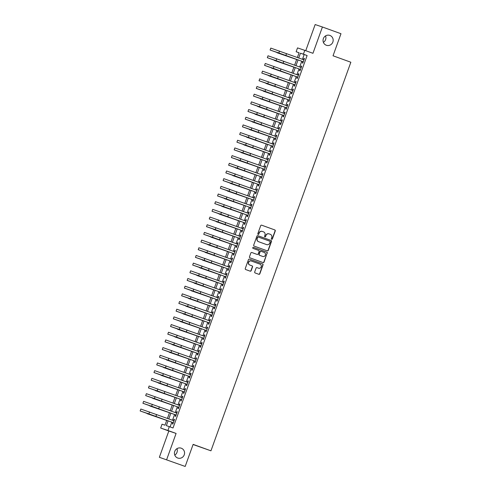 <?xml version="1.0" encoding="UTF-8"?>
<svg xmlns="http://www.w3.org/2000/svg" width="491" height="491" viewBox="0 0 491 491"><rect width="100%" height="100%" fill="white"/><g stroke="black" fill="none" stroke-linecap="round" stroke-linejoin="round"><path stroke-width="0.74" d="M271.683 239.307A0.559 0.54 108.6 0 0 272.382 238.964L275.267 230.954A0.804 0.773 108.6 0 0 274.813 229.935L261.691 225.191A0.804 0.773 108.6 0 0 260.69 225.682L257.812 233.691A0.559 0.54 108.6 0 0 258.137 234.41A0.559 0.54 108.6 0 0 258.831 234.06L259.205 233.022A2.565 2.48 108.6 0 1 262.403 231.457L263.495 231.85A2.565 2.48 108.6 0 1 264.962 235.103L264.588 236.14A0.559 0.54 108.6 0 0 264.919 236.858A0.559 0.54 108.6 0 0 265.606 236.509L265.981 235.477A2.565 2.48 108.6 0 1 269.178 233.906L270.271 234.299A2.565 2.48 108.6 0 1 271.738 237.558L271.363 238.595A0.559 0.54 108.6 0 0 271.683 239.307M271.603 239.264A0.559 0.54 108.6 0 0 272.186 238.896L275.07 230.887A0.804 0.773 108.6 0 0 274.616 229.868L261.617 225.166M258.045 234.367A0.559 0.54 108.6 0 0 258.634 233.992L259.205 233.022M264.821 236.815A0.559 0.54 108.6 0 0 265.41 236.447L265.981 235.477M181.265 448.197A5.223 5.051 108.6 0 0 174.728 451.444A5.223 5.051 108.6 0 0 177.828 458.06A5.223 5.051 108.6 0 0 184.266 454.776A5.223 5.051 108.6 0 0 181.265 448.197M329.872 35.426A5.223 5.051 108.6 0 0 323.336 38.672A5.223 5.051 108.6 0 0 326.435 45.289A5.223 5.051 108.6 0 0 332.873 42.005A5.223 5.051 108.6 0 0 329.872 35.426M254.7 271.946A0.804 0.773 108.6 0 0 255.16 272.965L258.837 274.297A0.804 0.773 108.6 0 0 259.837 273.806L263.041 264.913A0.804 0.773 108.6 0 0 262.587 263.894L249.465 259.15A0.804 0.773 108.6 0 0 248.464 259.641L245.267 268.534A0.804 0.773 108.6 0 0 245.721 269.553L250.165 271.161A0.804 0.773 108.6 0 0 251.165 270.67L252.54 266.865A0.804 0.773 108.6 0 0 252.079 265.846L249.876 265.048A2.142 2.074 108.6 0 1 248.642 262.347A2.142 2.074 108.6 0 1 251.331 261.016L259.966 264.14A2.142 2.074 108.6 0 1 261.194 266.84A2.142 2.074 108.6 0 1 258.512 268.172L257.075 267.65A0.804 0.773 108.6 0 0 256.075 268.141L254.7 271.946M185.187 466.45L159.36 457.287L185.187 466.45L193.135 444.373L210.952 450.818L350.85 62.234L333.033 55.79L340.981 33.713L322.415 26.999L312.951 53.304L304.782 50.346L303.401 54.188L307.114 55.532L173.022 427.986L169.309 426.642L167.922 430.484L160.661 428.035L162.048 424.193L164.988 425.188L166.737 420.333M166.621 459.736L176.091 433.436L167.922 430.484M267.282 250.852A0.804 0.773 108.6 0 0 268.282 250.361L271.48 241.468A0.804 0.773 108.6 0 0 271.026 240.449L257.904 235.705A0.804 0.773 108.6 0 0 256.91 236.196L253.706 245.095A0.804 0.773 108.6 0 0 254.16 246.108L267.282 250.852M262.943 262.532A0.804 0.773 108.6 0 0 263.863 262.016L267.067 253.123L264.06 262.084A0.804 0.773 108.6 0 1 263.059 262.575L249.944 257.83A0.804 0.773 108.6 0 1 249.483 256.811L250.852 253.006A0.804 0.773 108.6 0 1 251.852 252.515L257.174 254.442A0.804 0.773 108.6 0 0 258.174 253.951L259.082 251.423A0.804 0.773 108.6 0 0 258.628 250.41L253.086 248.403A0.559 0.54 108.6 0 1 252.767 247.697A0.559 0.54 108.6 0 1 253.46 247.347L253.466 247.347A0.559 0.54 108.6 0 0 253.46 247.347M253.466 247.347L266.803 252.171A0.804 0.773 108.6 0 1 267.264 253.19M322.415 26.999L315.154 24.55L305.746 50.696M302.781 61.602L302.296 62.946L302.787 63.112L304.445 58.509L303.954 58.343L303.475 59.675M300.013 69.286L299.528 70.63L300.019 70.796L301.683 66.187L301.192 66.021L300.707 67.353M297.251 76.964L296.767 78.308L297.258 78.474L298.915 73.865L298.424 73.699L297.945 75.031M294.483 84.642L293.999 85.986L294.49 86.152L296.153 81.543L295.662 81.377L295.177 82.715M291.722 92.32L291.237 93.664L291.728 93.83L293.385 89.227L292.894 89.061L292.415 90.393M288.954 100.004L288.469 101.349L288.96 101.514L290.623 96.905L290.132 96.739L289.647 98.071M286.192 107.682L285.707 109.027L286.198 109.192L287.855 104.583L287.364 104.417L286.885 105.749M283.424 115.36L282.939 116.705L283.43 116.87L285.093 112.261L284.602 112.095L284.123 113.433M280.662 123.038L280.177 124.383L280.668 124.548L282.325 119.945L281.834 119.779L281.355 121.111M277.894 130.723L277.415 132.067L277.9 132.226L279.563 127.623L279.072 127.457L278.593 128.789M275.132 138.401L274.647 139.745L275.138 139.91L276.795 135.301L276.304 135.135L275.825 136.467M272.364 146.079L271.885 147.423L272.376 147.588L274.033 142.979L273.542 142.813L273.064 144.151M269.602 153.757L269.117 155.101L269.608 155.266L271.265 150.657L270.774 150.498L270.296 151.829M266.834 161.441L266.355 162.779L266.846 162.944L268.503 158.341L268.012 158.176L267.534 159.507M264.072 169.119L263.587 170.463L264.078 170.629L265.735 166.019L265.244 165.854L264.766 167.185M261.31 176.797L260.825 178.141L261.316 178.307L262.973 173.697L262.482 173.532L262.004 174.864M258.542 184.475L258.057 185.819L258.548 185.985L260.205 181.375L259.714 181.21L259.236 182.548M255.78 192.153L255.295 193.497L255.786 193.663L257.444 189.06L256.953 188.894L256.474 190.226M253.012 199.837L252.527 201.181L253.018 201.347L254.676 196.738L254.191 196.572L253.706 197.904M250.25 207.515L249.766 208.859L250.257 209.025L251.914 204.416L251.423 204.25L250.944 205.582M247.482 215.193L246.998 216.537L247.489 216.703L249.152 212.094L248.661 211.928L248.176 213.266M244.721 222.871L244.236 224.215L244.727 224.381L246.384 219.778L245.893 219.612L245.414 220.944M241.953 230.555L241.468 231.899L241.959 232.065L243.622 227.456L243.131 227.29L242.646 228.622M239.191 238.233L238.706 239.577L239.197 239.743L240.854 235.134L240.363 234.968L239.884 236.3M236.423 245.911L235.938 247.255L236.429 247.421L238.092 242.812L237.601 242.646L237.116 243.984M233.661 253.589L233.176 254.933L233.667 255.099L235.324 250.496L234.833 250.33L234.354 251.662M230.893 261.273L230.408 262.617L230.899 262.783L232.562 258.174L232.071 258.008L231.592 259.34M228.131 268.951L227.646 270.296L228.137 270.461L229.794 265.852L229.303 265.686L228.824 267.018M225.363 276.629L224.884 277.974L225.369 278.139L227.032 273.53L226.541 273.364L226.063 274.702M222.601 284.307L222.116 285.652L222.607 285.817L224.264 281.214L223.773 281.048L223.295 282.38M219.833 291.992L219.354 293.336L219.845 293.501L221.502 288.892L221.011 288.726L220.533 290.058M217.071 299.67L216.586 301.014L217.077 301.179L218.734 296.57L218.243 296.404L217.765 297.736M214.303 307.348L213.824 308.692L214.315 308.857L215.972 304.248L215.481 304.082L215.003 305.42M211.541 315.026L211.056 316.37L211.547 316.535L213.204 311.932L212.713 311.767L212.235 313.098M208.779 322.71L208.294 324.054L208.785 324.213L210.443 319.61L209.952 319.445L209.473 320.776M206.011 330.388L205.526 331.732L206.017 331.898L207.675 327.288L207.184 327.123L206.705 328.454M203.249 338.066L202.765 339.41L203.256 339.576L204.913 334.966L204.422 334.801L203.943 336.139M200.481 345.744L199.997 347.088L200.488 347.254L202.145 342.644L201.66 342.479L201.175 343.817M197.72 353.428L197.235 354.766L197.726 354.932L199.383 350.328L198.892 350.163L198.413 351.495M194.952 361.106L194.467 362.45L194.958 362.616L196.621 358.007L196.13 357.841L195.645 359.173M192.19 368.784L191.705 370.128L192.196 370.294L193.853 365.685L193.362 365.519L192.883 366.851M189.422 376.462L188.937 377.806L189.428 377.972L191.091 373.363L190.6 373.197L190.115 374.535M186.66 384.14L186.175 385.484L186.666 385.65L188.323 381.047L187.832 380.881L187.353 382.213M183.892 391.824L183.407 393.168L183.898 393.334L185.561 388.725L185.07 388.559L184.585 389.891M181.13 399.502L180.645 400.846L181.136 401.012L182.793 396.403L182.302 396.237L181.823 397.569M178.362 407.18L177.877 408.524L178.368 408.69L180.031 404.081L179.54 403.915L179.062 405.253M175.6 414.858L175.115 416.202L175.606 416.368L177.263 411.765L176.772 411.599L176.294 412.931M307.114 55.532L304.168 54.538L302.45 59.307M301.756 61.234L299.688 66.985M298.994 68.912L296.92 74.663M296.226 76.596L294.158 82.341M293.465 84.274L291.39 90.025M290.697 91.952L288.628 97.703M287.935 99.63L285.86 105.381M285.167 107.314L283.098 113.059M282.405 114.992L280.33 120.743M279.637 122.67L277.568 128.421M276.875 130.348L274.807 136.099M274.107 138.032L272.039 143.777M271.345 145.71L269.277 151.461M268.577 153.388L266.509 159.139M265.815 161.066L263.747 166.817M263.047 168.751L260.979 174.495M260.285 176.429L258.217 182.173M257.517 184.107L255.449 189.857M254.755 191.785L252.687 197.535M251.993 199.463L249.919 205.213M249.225 207.147L247.157 212.891M246.464 214.825L244.389 220.576M243.696 222.503L241.627 228.254M240.934 230.181L238.859 235.932M238.166 237.865L236.097 243.61M235.404 245.543L233.329 251.294M232.636 253.221L230.567 258.972M229.874 260.899L227.799 266.65M227.106 268.583L225.038 274.328M224.344 276.261L222.276 282.012M221.576 283.939L219.508 289.69M218.814 291.617L216.746 297.368M216.046 299.301L213.978 305.046M213.284 306.979L211.216 312.73M210.516 314.657L208.448 320.408M207.754 322.335L205.686 328.086M204.986 330.02L202.918 335.764M202.224 337.698L200.156 343.448M199.463 345.376L197.388 351.126M196.695 353.054L194.626 358.804M193.933 360.738L191.858 366.482M191.165 368.416L189.096 374.16M188.403 376.094L186.328 381.845M185.635 383.772L183.566 389.523M182.873 391.45L180.798 397.201M180.105 399.134L178.037 404.879M177.343 406.812L175.269 412.563M174.575 414.49L172.507 420.241M171.813 422.168L170.101 426.931M172.832 422.542L172.353 423.886L172.838 424.052L174.501 419.443L174.01 419.277L173.532 420.609M193.08 444.527L210.952 450.818M174.778 455.114A5.223 5.051 108.6 0 0 176.956 448.657M323.385 42.343A5.223 5.051 108.6 0 0 325.564 35.886M176.091 433.436L168.83 430.988L159.36 457.287M168.83 430.988L160.661 428.035M299.062 52.795L296.141 51.739L297.521 47.897L304.782 50.346M168.1 420.83L166.363 425.648L169.309 426.642M303.401 54.188L300.455 53.194L298.737 57.963M298.043 59.89L295.975 65.641M295.281 67.574L293.207 73.319M292.513 75.252L290.445 81.003M289.751 82.93L287.683 88.681M286.983 90.608L284.915 96.359M284.221 98.292L282.153 104.037M281.453 105.97L279.385 111.721M278.692 113.648L276.623 119.399M275.924 121.326L273.855 127.077M273.162 129.01L271.093 134.755M270.394 136.688L268.325 142.439M267.632 144.366L265.563 150.117M264.864 152.044L262.795 157.795M262.102 159.728L260.034 165.473M259.34 167.406L257.266 173.157M256.572 175.084L254.504 180.835M253.81 182.762L251.736 188.513M251.042 190.447L248.974 196.191M248.28 198.125L246.206 203.869M245.512 205.803L243.444 211.553M242.75 213.481L240.676 219.232M239.982 221.159L237.914 226.91M237.221 228.843L235.152 234.588M234.453 236.521L232.384 242.272M231.691 244.199L229.622 249.95M228.923 251.877L226.854 257.628M226.161 259.561L224.092 265.306M223.393 267.239L221.324 272.99M220.631 274.917L218.563 280.668M217.863 282.595L215.795 288.346M215.101 290.279L213.033 296.024M212.333 297.957L210.265 303.708M209.571 305.635L207.503 311.386M206.809 313.313L204.735 319.064M204.041 320.997L201.973 326.742M201.279 328.675L199.205 334.426M198.511 336.353L196.443 342.104M195.749 344.031L193.675 349.782M192.981 351.716L190.913 357.46M190.22 359.394L188.145 365.144M187.452 367.072L185.383 372.822M184.69 374.75L182.621 380.5M181.922 382.434L179.853 388.178M179.16 390.112L177.091 395.856M176.392 397.79L174.323 403.541M173.63 405.468L171.562 411.219M170.862 413.146L168.794 418.897M297.374 57.472L299.08 52.733L296.141 51.739M167.431 418.406L169.499 412.655M170.199 410.728L172.267 404.977M172.961 403.043L175.029 397.299M175.723 395.365L177.797 389.615M178.491 387.687L180.559 381.937M181.253 380.009L183.327 374.259M184.021 372.325L186.089 366.581M186.783 364.647L188.857 358.896M189.551 356.969L191.619 351.218M192.312 349.291L194.387 343.54M195.08 341.607L197.149 335.862M197.842 333.929L199.911 328.184M200.61 326.251L202.679 320.5M203.372 318.573L205.441 312.822M206.14 310.895L208.209 305.144M208.902 303.211L210.97 297.466M211.67 295.533L213.738 289.782M214.432 287.855L216.5 282.104M217.2 280.177L219.268 274.426M219.962 272.493L222.03 266.748M222.73 264.815L224.798 259.064M225.492 257.137L227.56 251.386M228.254 249.459L230.328 243.708M231.022 241.775L233.09 236.03M233.784 234.097L235.858 228.346M236.552 226.419L238.62 220.668M239.313 218.74L241.388 212.99M242.081 211.056L244.15 205.312M244.843 203.378L246.918 197.627M247.611 195.7L249.68 189.949M250.373 188.022L252.442 182.271M253.141 180.338L255.21 174.593M255.903 172.66L257.971 166.915M258.671 164.982L260.739 159.231M261.433 157.304L263.501 151.553M264.201 149.62L266.269 143.875M266.963 141.942L269.031 136.197M269.731 134.264L271.799 128.513M272.493 126.586L274.561 120.835M275.261 118.908L277.329 113.157M278.023 111.224L280.091 105.479M280.784 103.546L282.859 97.795M283.553 95.868L285.621 90.117M286.314 88.19L288.389 82.439M289.082 80.506L291.151 74.761M291.844 72.828L293.919 67.077M294.612 65.15L296.681 59.399M304.168 54.538L300.455 53.194M303.954 58.343L304.438 58.515M301.192 66.021L301.677 66.199M298.424 73.699L298.909 73.877M295.662 81.377L296.147 81.555M292.894 89.061L293.379 89.233M290.132 96.739L290.617 96.917M287.364 104.417L287.855 104.595M284.602 112.095L285.087 112.273M281.834 119.779L282.325 119.951M279.072 127.457L279.557 127.629M276.304 135.135L276.795 135.313M273.542 142.813L274.027 142.991M270.774 150.498L271.265 150.669M268.012 158.176L268.497 158.347M265.244 165.854L265.735 166.032M262.482 173.532L262.967 173.71M259.714 181.21L260.205 181.388M256.953 188.894L257.437 189.066M254.191 196.572L254.676 196.75M251.423 204.25L251.908 204.428M248.661 211.928L249.146 212.106M245.893 219.612L246.378 219.784M243.131 227.29L243.616 227.468M240.363 234.968L240.848 235.146M237.601 242.646L238.086 242.824M234.833 250.33L235.324 250.502M232.071 258.008L232.556 258.186M229.303 265.686L229.794 265.864M226.541 273.364L227.026 273.542M223.773 281.048L224.264 281.22M221.011 288.726L221.496 288.904M218.243 296.404L218.734 296.582M215.481 304.082L215.966 304.26M212.713 311.767L213.204 311.938M209.952 319.445L210.436 319.616M207.184 327.123L207.675 327.301M204.422 334.801L204.907 334.979M201.66 342.479L202.145 342.657M198.892 350.163L199.377 350.335M196.13 357.841L196.615 358.019M193.362 365.519L193.847 365.697M190.6 373.197L191.085 373.375M187.832 380.881L188.317 381.053M185.07 388.559L185.555 388.737M182.302 396.237L182.793 396.415M179.54 403.915L180.025 404.093M176.772 411.599L177.263 411.771M174.01 419.277L174.495 419.455M269.08 233.869L268.982 233.839A2.565 2.48 108.6 0 0 265.784 235.41M262.304 231.421L262.206 231.39A2.565 2.48 108.6 0 0 259.009 232.955M267.159 250.809A0.804 0.773 108.6 0 0 268.086 250.3L271.284 241.4A0.804 0.773 108.6 0 0 270.829 240.387L257.83 235.686M270.16 241.928A0.559 0.54 108.6 0 0 269.841 241.216L258.327 237.055A0.559 0.54 108.6 0 0 257.628 237.399L257.235 238.491A2.565 2.48 108.6 0 0 258.696 241.744L266.57 244.592A2.565 2.48 108.6 0 0 269.768 243.02L270.16 241.928M258.309 237.043L258.131 236.987A0.559 0.54 108.6 0 0 257.431 237.331L257.628 237.399M266.472 244.555A2.565 2.48 108.6 0 1 266.374 244.524L258.505 241.676A2.565 2.48 108.6 0 1 257.038 238.423L257.431 237.331M251.779 252.491L256.977 254.375A0.804 0.773 108.6 0 0 257.008 254.387M253.405 247.329L266.803 252.171M262.697 256.437A2.142 2.074 108.6 0 0 265.379 255.105A2.142 2.074 108.6 0 0 264.146 252.405L261.108 251.306A0.804 0.773 108.6 0 0 260.107 251.797L259.193 254.32A0.804 0.773 108.6 0 0 259.653 255.338L262.501 256.37A2.142 2.074 108.6 0 0 262.538 256.388A2.142 2.074 108.6 0 0 262.581 256.4M260.893 251.232L260.911 251.239A0.804 0.773 108.6 0 0 259.911 251.73L260.107 251.797M262.501 256.37L259.457 255.271A0.804 0.773 108.6 0 1 258.996 254.252L259.911 251.73M267.067 253.123A0.804 0.773 108.6 0 0 266.607 252.104M258.401 268.135A2.142 2.074 108.6 0 1 258.315 268.104L256.996 267.626M251.245 260.991L251.134 260.948A2.142 2.074 108.6 0 0 248.446 262.28A2.142 2.074 108.6 0 0 249.68 264.98L249.876 265.048M250.048 271.118A0.804 0.773 108.6 0 0 250.969 270.602L252.343 266.797A0.804 0.773 108.6 0 0 251.883 265.778L249.68 264.98M258.72 274.254A0.804 0.773 108.6 0 0 259.641 273.739L262.845 264.845A0.804 0.773 108.6 0 0 262.39 263.827L249.391 259.125M296.65 59.485L277.096 52.746L296.656 59.472M279.508 51.046L278.82 52.967L270.093 50.021L270.786 48.1L303.96 59.853M278.82 52.967L303.272 61.768M303.266 61.78L270.093 50.021M293.888 67.163L274.328 60.424L293.888 67.15M291.12 74.841L271.566 68.102L291.126 74.835M288.358 82.525L268.798 75.78L288.358 82.513M285.59 90.203L266.036 83.464L285.596 90.191M276.746 58.724L276.052 60.645L267.331 57.699L268.018 55.784L301.198 67.531M276.052 60.645L300.504 69.452L267.331 57.699M273.978 66.402L273.291 68.323L264.563 65.383L265.257 63.462L298.43 75.209M273.291 68.323L297.742 77.13M297.736 77.142L264.563 65.383M271.216 74.086L270.523 76.001L261.801 73.061L262.495 71.14L295.668 82.887M270.523 76.001L294.974 84.808L261.801 73.061M268.448 81.764L267.761 83.685L259.033 80.739L259.727 78.818L292.9 90.571M267.761 83.685L292.213 92.486L259.033 80.739M282.828 97.881L263.268 91.142L282.828 97.869M265.686 89.442L264.993 91.363L256.271 88.417L256.965 86.502L290.138 98.249M264.993 91.363L289.445 100.17L256.271 88.417M280.06 105.559L260.506 98.82L280.066 105.553M262.918 97.12L262.231 99.041L253.503 96.101L254.197 94.18L287.37 105.927M262.231 99.041L286.683 107.848M286.676 107.86L253.503 96.101M277.298 113.243L257.738 106.498L277.298 113.231M260.156 104.804L259.463 106.719L250.741 103.779L251.435 101.858L284.608 113.605M259.463 106.719L283.915 115.526L250.741 103.779M274.53 120.921L254.976 114.182L274.537 120.909M257.394 112.482L256.701 114.403L247.98 111.457L248.667 109.536L281.84 121.283M256.701 114.403L281.153 123.204L247.98 111.457M271.769 128.599L252.208 121.86L271.769 128.587M254.626 120.16L253.933 122.081L245.212 119.135L245.905 117.22L279.078 128.967M253.933 122.081L278.385 130.888L245.212 119.135M269 136.277L249.446 129.538L269.007 136.271M251.865 127.838L251.171 129.759L242.45 126.819L243.137 124.898L276.31 136.645M251.171 129.759L275.623 138.566M275.617 138.572L242.45 126.819M266.239 143.961L246.678 137.216L266.245 143.949M249.097 135.516L248.403 137.437L239.682 134.497L240.375 132.576L273.548 144.323M248.403 137.437L272.855 146.244L239.682 134.497M263.471 151.639L243.917 144.9L263.477 151.627M246.335 143.2L245.641 145.121L236.92 142.175L237.607 140.254L270.78 152.001M245.641 145.121L270.093 153.922L236.92 142.175M260.709 159.317L241.155 152.578L260.715 159.305M243.567 150.878L242.879 152.799L234.152 149.853L234.845 147.938L268.018 159.685M242.879 152.799L267.325 161.6L234.152 149.853M257.941 166.995L238.387 160.256L257.947 166.989M240.805 158.556L240.111 160.477L231.39 157.537L232.077 155.616L265.257 167.363M240.111 160.477L264.563 169.285M264.557 169.291L231.39 157.537M255.179 174.673L235.625 167.934L255.185 174.667M238.037 166.234L237.349 168.155L228.622 165.215L229.315 163.294L262.489 175.041M237.349 168.155L261.795 176.963L228.622 165.215M252.417 182.357L232.857 175.612L252.417 182.345M235.275 173.918L234.581 175.833L225.86 172.893L226.547 170.972L259.727 182.72M234.581 175.833L259.033 184.641L225.86 172.893M249.649 190.035L230.095 183.296L249.655 190.023M232.507 181.596L231.82 183.517L223.092 180.571L223.786 178.65L256.959 190.404M231.82 183.517L256.271 192.319L223.092 180.571M246.887 197.713L227.327 190.974L246.887 197.701M229.745 189.274L229.052 191.195L220.33 188.256L221.018 186.335L254.197 198.082M229.052 191.195L253.503 200.003M253.497 200.009L220.33 188.256M244.119 205.391L224.565 198.652L244.125 205.385M226.977 196.952L226.29 198.873L217.562 195.934L218.256 194.013L251.429 205.76M226.29 198.873L250.741 207.681L217.562 195.934M241.357 213.076L221.797 206.33L241.357 213.063M224.215 204.637L223.522 206.551L214.8 203.612L215.488 201.691L248.667 213.438M223.522 206.551L247.973 215.359M247.967 215.371L214.8 203.612M238.589 220.754L219.035 214.015L238.595 220.741M221.447 212.315L220.76 214.236L212.032 211.29L212.726 209.369L245.899 221.122M220.76 214.236L245.212 223.037M245.205 223.049L212.032 211.29M235.827 228.432L216.267 221.693L235.827 228.419M218.685 219.993L217.992 221.914L209.27 218.968L209.964 217.053L243.137 228.8M217.992 221.914L242.444 230.721M242.444 230.727L209.27 218.968M233.059 236.11L213.505 229.371L233.065 236.103M215.917 227.671L215.23 229.592L206.502 226.652L207.196 224.731L240.369 236.478M215.23 229.592L239.682 238.399L206.502 226.652M230.297 243.794L210.737 237.049L230.297 243.781M213.155 235.355L212.462 237.27L203.74 234.33L204.434 232.409L237.607 244.156M212.462 237.27L236.914 246.077L203.74 234.33M227.529 251.472L207.975 244.733L227.536 251.46M224.768 259.15L205.207 252.411L224.768 259.138M222 266.828L202.445 260.089L222.006 266.822M210.387 243.033L209.7 244.954L200.972 242.008L201.666 240.087L234.839 251.84M209.7 244.954L234.152 253.755L200.972 242.008M207.625 250.711L206.932 252.632L198.211 249.686L198.904 247.771L232.077 259.518M206.932 252.632L231.384 261.439M231.384 261.445L198.211 249.686M204.864 258.389L204.17 260.31L195.449 257.37L196.136 255.449L229.309 267.196M204.17 260.31L228.622 269.117L195.449 257.37M219.238 274.512L199.677 267.767L219.238 274.5M202.096 266.073L201.402 267.988L192.681 265.048L193.374 263.127L226.547 274.874M201.402 267.988L225.854 276.795L192.681 265.048M216.47 282.19L196.916 275.451L216.476 282.178M199.334 273.751L198.64 275.672L189.919 272.726L190.606 270.805L223.779 282.558M198.64 275.672L223.092 284.473L189.919 272.726M213.708 289.868L194.148 283.129L213.714 289.856M196.566 281.429L195.872 283.35L187.151 280.404L187.844 278.489L221.018 290.236M195.872 283.35L220.324 292.157M220.324 292.163L187.151 280.404M210.94 297.546L191.386 290.807L210.946 297.54M193.804 289.107L193.11 291.028L184.389 288.088L185.076 286.167L218.25 297.914M193.11 291.028L217.562 299.835M217.556 299.848L184.389 288.088M208.178 305.23L188.624 298.485L208.184 305.218M191.036 296.785L190.348 298.706L181.621 295.766L182.314 293.845L215.488 305.592M190.348 298.706L214.794 307.513L181.621 295.766M205.41 312.908L185.856 306.169L205.416 312.896M188.274 304.469L187.58 306.39L178.859 303.444L179.546 301.523L212.726 313.27M187.58 306.39L212.032 315.191L178.859 303.444M202.648 320.586L183.094 313.847L202.654 320.574M185.506 312.147L184.819 314.068L176.091 311.122L176.785 309.207L209.958 320.954M184.819 314.068L209.264 322.875M209.264 322.882L176.091 311.122M199.886 328.264L180.326 321.525L199.886 328.258M182.744 319.825L182.051 321.746L173.329 318.806L174.017 316.885L207.196 328.632M182.051 321.746L206.502 330.553L173.329 318.806M197.118 335.948L177.564 329.203L197.124 335.936M179.976 327.503L179.289 329.424L170.561 326.484L171.255 324.563L204.428 336.31M179.289 329.424L203.734 338.231L170.561 326.484M194.356 343.626L174.796 336.887L194.356 343.614M177.214 335.187L176.521 337.108L167.799 334.162L168.487 332.241L201.666 343.988M176.521 337.108L200.972 345.91L167.799 334.162M191.588 351.304L172.034 344.565L191.594 351.292M174.446 342.865L173.759 344.786L165.031 341.84L165.725 339.925L198.898 351.673M173.759 344.786L198.211 353.588M198.204 353.6L165.031 341.84M188.826 358.982L169.266 352.243L188.826 358.976M171.684 350.543L170.991 352.464L162.269 349.524L162.957 347.603L196.136 359.351M170.991 352.464L195.443 361.272L162.269 349.524M186.058 366.66L166.504 359.921L186.064 366.654M168.916 358.221L168.229 360.142L159.501 357.202L160.195 355.281L193.368 367.029M168.229 360.142L192.681 368.95L159.501 357.202M183.296 374.345L163.736 367.599L183.296 374.332M166.154 365.905L165.461 367.82L156.739 364.881L157.433 362.959L190.606 374.707M165.461 367.82L189.913 376.628L156.739 364.881M180.528 382.023L160.974 375.284L180.535 382.01M163.386 373.583L162.699 375.505L153.971 372.559L154.665 370.637L187.838 382.391M162.699 375.505L187.151 384.306M187.145 384.318L153.971 372.559M177.767 389.701L158.206 382.962L177.767 389.688M160.625 381.262L159.931 383.183L151.21 380.243L151.903 378.322L185.076 390.069M159.931 383.183L184.383 391.99L151.21 380.243M174.999 397.379L155.444 390.64L175.005 397.372M157.857 388.94L157.169 390.861L148.442 387.921L149.135 386L182.308 397.747M157.169 390.861L181.621 399.668L148.442 387.921M172.237 405.063L152.676 398.318L172.237 405.05M155.095 396.624L154.401 398.539L145.68 395.599L146.373 393.678L179.546 405.425M154.401 398.539L178.853 407.346L145.68 395.599M169.469 412.741L149.915 406.002L169.475 412.728M152.327 404.302L151.639 406.223L142.918 403.277L143.605 401.356L176.778 413.109M151.639 406.223L176.091 415.024M176.085 415.036L142.918 403.277M166.707 420.419L147.147 413.68L166.707 420.406M149.565 411.98L148.871 413.901L140.15 410.955L140.843 409.04L174.017 420.787M148.871 413.901L173.323 422.708L140.15 410.955M286.548 53.556L285.86 55.477M283.786 61.234L283.092 63.155M281.018 68.912L280.33 70.833M278.256 76.596L277.562 78.511M275.494 84.274L274.8 86.195M272.726 91.952L272.032 93.873M269.964 99.63L269.271 101.551M267.196 107.308L266.503 109.229M264.434 114.992L263.741 116.913M261.666 122.67L260.979 124.591M258.904 130.348L258.211 132.269M256.136 138.026L255.449 139.947M253.374 145.71L252.681 147.625M250.606 153.388L249.919 155.309M247.845 161.066L247.151 162.987M245.077 168.744L244.389 170.665M242.315 176.429L241.621 178.343M239.547 184.107L238.859 186.028M236.785 191.785L236.091 193.706M234.017 199.463L233.329 201.384M231.255 207.147L230.561 209.062M228.487 214.825L227.799 216.746M225.725 222.503L225.031 224.424M222.963 230.181L222.27 232.102M220.195 237.865L219.502 239.78M217.433 245.543L216.74 247.464M214.665 253.221L213.972 255.142M211.903 260.899L211.21 262.82M209.135 268.583L208.448 270.498M206.373 276.261L205.68 278.182M203.605 283.939L202.918 285.86M200.844 291.617L200.15 293.538M198.076 299.295L197.388 301.216M195.314 306.979L194.62 308.9M192.546 314.657L191.858 316.578M189.784 322.335L189.09 324.256M187.016 330.013L186.328 331.934M184.254 337.698L183.56 339.612M181.486 345.376L180.798 347.297M178.724 353.054L178.03 354.975M175.956 360.732L175.269 362.653M173.194 368.416L172.501 370.331M170.426 376.094L169.739 378.015M167.664 383.772L166.971 385.693M164.902 391.45L164.209 393.371M162.134 399.134L161.441 401.049M159.372 406.812L158.679 408.733M156.604 414.49L155.917 416.411"/></g></svg>
